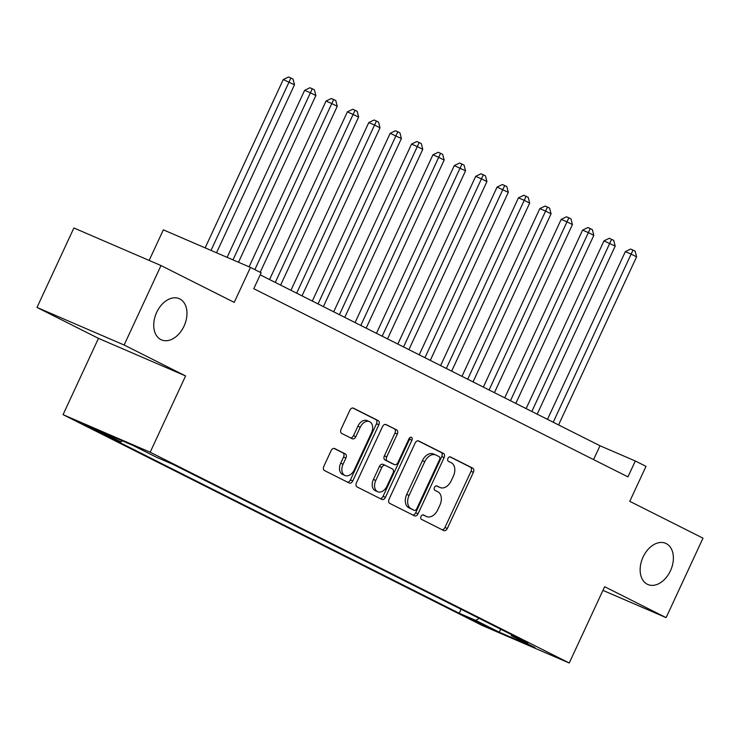 <?xml version="1.0" encoding="UTF-8"?>
<svg xmlns="http://www.w3.org/2000/svg" width="740" height="740" viewBox="0 0 740 740"><rect width="100%" height="100%" fill="white"/><g stroke="black" fill="none" stroke-linecap="round" stroke-linejoin="round"><path stroke-width="1.11" d="M421.014 516.418A2.405 1.647 113.3 0 0 421.476 519.341L443.769 530.562A3.441 2.35 113.3 0 0 443.852 530.599A3.441 2.35 113.3 0 0 447.321 528.499L473.387 472.333A3.441 2.35 113.3 0 0 472.74 468.161L450.438 456.941A2.405 1.647 113.3 0 0 450.382 456.913A2.405 1.647 113.3 0 0 447.959 458.384A2.405 1.647 113.3 0 0 448.412 461.307L451.298 462.759A11.017 7.511 113.3 0 1 453.38 476.125L451.206 480.806A11.017 7.511 113.3 0 1 440.124 487.54A11.017 7.511 113.3 0 1 439.856 487.41L436.97 485.958A2.405 1.647 113.3 0 0 436.905 485.93A2.405 1.647 113.3 0 0 434.482 487.401A2.405 1.647 113.3 0 0 434.944 490.324L437.83 491.776A11.017 7.511 113.3 0 1 439.911 505.143L437.738 509.823A11.017 7.511 113.3 0 1 426.656 516.557A11.017 7.511 113.3 0 1 426.388 516.428L423.502 514.975A2.405 1.647 113.3 0 0 423.437 514.948A2.405 1.647 113.3 0 0 421.014 516.418M184.038 326.146A22.441 15.3 113.3 0 0 179.237 298.664A22.441 15.3 113.3 0 0 156.667 312.382A22.441 15.3 113.3 0 0 161.468 339.873A22.441 15.3 113.3 0 0 184.038 326.146M670.449 570.799A22.441 15.3 113.3 0 0 665.649 543.317A22.441 15.3 113.3 0 0 643.079 557.035A22.441 15.3 113.3 0 0 647.879 584.517A22.441 15.3 113.3 0 0 670.449 570.799M86.043 425.796L103.757 433.769L89.984 427.036L83.407 424.316L86.043 425.796M334.674 448.551A3.441 2.35 113.3 0 0 334.591 448.514A3.441 2.35 113.3 0 0 331.122 450.623L323.815 466.376A3.441 2.35 113.3 0 0 324.462 470.548L349.225 483.007A3.441 2.35 113.3 0 0 349.308 483.044A3.441 2.35 113.3 0 0 352.776 480.945L378.843 424.779A3.441 2.35 113.3 0 0 378.196 420.607L353.424 408.147A3.441 2.35 113.3 0 0 353.341 408.11A3.441 2.35 113.3 0 0 349.881 410.21L341.048 429.246A3.441 2.35 113.3 0 0 341.695 433.418L352.296 438.755A3.441 2.35 113.3 0 0 352.379 438.792A3.441 2.35 113.3 0 0 355.838 436.683L360.223 427.248A9.204 6.281 113.3 0 1 369.482 421.624A9.204 6.281 113.3 0 1 371.452 432.9L354.284 469.872A9.204 6.281 113.3 0 1 345.025 475.496A9.204 6.281 113.3 0 1 343.064 464.221L345.922 458.06A3.441 2.35 113.3 0 0 345.275 453.888L334.499 448.477M602.943 590.381L666.111 617.632L703 538.165L629.768 501.332L646.002 466.367L635.309 460.992L627.936 476.884L253.774 288.693L261.155 272.792L250.462 267.418L163.346 229.844L149.147 260.434M124.117 345.016L37 307.442L98.466 338.365L185.583 375.939L124.117 345.016L161.006 265.549L234.228 302.382L250.462 267.418M185.583 375.939L150.174 452.223L569.236 663.003L482.119 625.429L63.057 414.65L150.174 452.223M666.111 617.632L604.645 586.709L569.236 663.003M389.083 499.204A3.441 2.35 113.3 0 0 389.73 503.376L414.493 515.836A3.441 2.35 113.3 0 0 414.576 515.873A3.441 2.35 113.3 0 0 418.045 513.773L444.111 457.607A3.441 2.35 113.3 0 0 443.464 453.435L418.692 440.975A3.441 2.35 113.3 0 0 418.609 440.938A3.441 2.35 113.3 0 0 415.149 443.038L389.083 499.204M381.858 499.417L357.096 486.966A3.441 2.35 113.3 0 1 356.449 482.785L382.515 426.629A3.441 2.35 113.3 0 1 385.975 424.519A3.441 2.35 113.3 0 1 386.058 424.566L396.659 429.894A3.441 2.35 113.3 0 1 397.306 434.065L386.733 456.848A3.441 2.35 113.3 0 0 387.39 461.02L394.42 464.554A3.441 2.35 113.3 0 0 394.503 464.6A3.441 2.35 113.3 0 0 397.963 462.491L408.97 438.783A2.405 1.647 113.3 0 1 411.394 437.303A2.405 1.647 113.3 0 1 411.912 440.263L385.411 497.354A3.441 2.35 113.3 0 1 381.942 499.463A3.441 2.35 113.3 0 1 381.858 499.417M37 307.442L73.889 227.976L161.006 265.549M488.085 626.947L466.219 616.855L484.274 625.744L490.638 628.371L488.085 626.947M122.479 440.892L120.796 441.854L104.312 434.741L459.226 613.257L475.709 620.37L479.215 618.381M120.796 441.854L97.273 430.023L133.061 445.462L156.575 457.283L173.058 464.396L527.981 642.912L511.497 635.799L535.02 647.63L499.232 632.191L475.709 620.37M98.466 338.365L63.057 414.65M635.309 460.992L599.992 445.757L260.203 274.845M593.573 459.596L599.992 445.757M461.085 609.26L459.226 613.257M511.22 634.485L511.497 635.799M500.776 629.231L499.232 632.191M422.929 514.855L424.029 515.41A11.017 7.511 113.3 0 0 424.307 515.54A11.017 7.511 113.3 0 0 424.584 515.651M438.052 486.633A11.017 7.511 113.3 0 1 437.775 486.522A11.017 7.511 113.3 0 1 437.497 486.393L436.397 485.838M442.095 529.72A3.441 2.35 113.3 0 0 444.962 527.481L471.029 471.315A3.441 2.35 113.3 0 0 470.381 467.144L449.865 456.821M412.818 514.994A3.441 2.35 113.3 0 0 415.686 512.755L441.752 456.589A3.441 2.35 113.3 0 0 441.105 452.418L418.017 440.809M414.215 510.304A2.405 1.647 113.3 0 0 414.271 510.332A2.405 1.647 113.3 0 0 416.694 508.861L439.579 459.559A2.405 1.647 113.3 0 0 439.125 456.636L436.082 455.109A11.017 7.511 113.3 0 0 435.805 454.98A11.017 7.511 113.3 0 0 424.732 461.714L409.091 495.412A11.017 7.511 113.3 0 0 411.172 508.778L414.215 510.304L411.856 509.287A2.405 1.647 113.3 0 0 411.921 509.314A2.405 1.647 113.3 0 0 411.976 509.342M433.723 454.092A11.017 7.511 113.3 0 0 433.455 453.962A11.017 7.511 113.3 0 0 422.374 460.696L424.732 461.714M411.856 509.287L408.813 507.76A11.017 7.511 113.3 0 1 406.732 494.394L422.374 460.696M385.383 424.39L396.659 429.894M392.237 463.619A3.441 2.35 113.3 0 1 392.154 463.582A3.441 2.35 113.3 0 1 392.061 463.545L385.031 460.003A3.441 2.35 113.3 0 1 384.384 455.831L394.957 433.057A3.441 2.35 113.3 0 0 394.309 428.876M380.184 498.575A3.441 2.35 113.3 0 0 383.052 496.337L409.553 439.246A2.405 1.647 113.3 0 0 409.858 437.627M375.763 480.482A9.204 6.281 113.3 0 0 377.733 491.758A9.204 6.281 113.3 0 0 386.992 486.125L393.042 473.101A3.441 2.35 113.3 0 0 392.394 468.929L385.364 465.386A3.441 2.35 113.3 0 0 385.272 465.349A3.441 2.35 113.3 0 0 381.812 467.458L375.763 480.482L373.413 479.465A9.204 6.281 113.3 0 0 375.384 490.74L377.733 491.758M385.189 465.312L383.006 464.378A3.441 2.35 113.3 0 0 382.922 464.332A3.441 2.35 113.3 0 0 379.463 466.44L381.812 467.458M373.413 479.465L379.463 466.44M345.025 475.496L342.675 474.488A9.204 6.281 113.3 0 1 340.705 463.203L343.564 457.043A3.441 2.35 113.3 0 0 342.916 452.871L333.99 448.385M369.482 421.624L367.132 420.607A9.204 6.281 113.3 0 0 357.864 426.231L360.223 427.248M350.621 437.914A3.441 2.35 113.3 0 0 353.489 435.675L357.864 426.231M347.55 482.166A3.441 2.35 113.3 0 0 350.418 479.927L376.484 423.761A3.441 2.35 113.3 0 0 375.837 419.589L352.749 407.981M558.571 424.917L636.585 256.854L631.239 254.162L625.346 251.628L547.498 419.349M625.346 251.628L630.637 249.066L632.996 250.074L553.224 422.235M632.996 250.074L635.133 251.156L636.585 256.854M537.185 414.169L615.199 246.096L603.97 240.87L526.112 408.6M603.97 240.87L609.26 238.308L611.61 239.325L531.838 411.477M611.61 239.325L613.747 240.398L615.199 246.096M515.808 403.411L593.822 235.348L588.476 232.656L582.593 230.122L504.736 397.843M582.593 230.122L587.875 227.55L590.233 228.567L510.461 400.719M590.233 228.567L592.37 229.641L593.822 235.348M494.422 392.653L572.436 224.59L567.099 221.898L561.207 219.364L483.349 387.085M561.207 219.364L566.498 216.802L568.847 217.819L489.085 389.971M568.847 217.819L570.993 218.892L572.436 224.59M473.045 381.905L551.06 213.842L545.713 211.15L539.83 208.606L461.973 376.336M539.83 208.606L545.112 206.044L547.471 207.061L467.699 379.213M547.471 207.061L549.607 208.134L551.06 213.842M451.668 371.147L529.683 203.084L524.336 200.392L518.444 197.858L440.596 365.579M518.444 197.858L523.735 195.295L526.094 196.304L446.322 368.464M526.094 196.304L528.231 197.386L529.683 203.084M430.282 360.399L508.297 192.326L497.067 187.1L419.21 354.83M497.067 187.1L502.358 184.538L504.708 185.555L424.936 357.707M504.708 185.555L506.845 186.628L508.297 192.326M408.906 349.641L486.92 181.578L481.574 178.886L475.691 176.351L397.833 344.072M475.691 176.351L480.972 173.78L483.331 174.797L403.559 346.949M483.331 174.797L485.468 175.87L486.92 181.578M387.519 338.892L465.534 170.82L454.305 165.594L376.447 333.315M454.305 165.594L459.596 163.031L461.945 164.049L382.182 336.2M461.945 164.049L464.082 165.122L465.534 170.82M366.143 328.135L444.157 160.071L438.811 157.38L432.928 154.836L355.071 322.566M432.928 154.836L438.21 152.274L440.568 153.291L360.796 325.443M440.568 153.291L442.705 154.364L444.157 160.071M344.766 317.377L422.781 149.314L417.434 146.622L411.542 144.087L333.694 311.808M411.542 144.087L416.833 141.525L419.182 142.533L339.42 314.694M419.182 142.533L421.328 143.615L422.781 149.314M323.38 306.628L401.394 138.556L390.165 133.329L312.308 301.06M390.165 133.329L395.456 130.767L397.805 131.785L318.034 303.937M397.805 131.785L399.942 132.858L401.394 138.556M302.003 295.871L380.018 127.807L374.671 125.115L368.779 122.581L290.931 290.302M368.779 122.581L374.07 120.01L376.429 121.027L296.657 293.188M376.429 121.027L378.565 122.109L380.018 127.807M280.617 285.122L358.632 117.05L347.402 111.823L269.545 279.544M347.402 111.823L352.693 109.261L355.043 110.279L275.271 282.43M355.043 110.279L357.18 111.352L358.632 117.05M260.193 272.311L337.255 106.301L331.909 103.609L326.026 101.075L249.084 266.825M326.026 101.075L331.307 98.503L333.666 99.521L254.847 269.628M333.666 99.521L335.803 100.594L337.255 106.301M238.493 262.256L315.869 95.543L310.532 92.852L304.639 90.317L227.106 257.344M304.639 90.317L309.93 87.755L312.28 88.772L232.998 259.888M312.28 88.772L314.426 89.845L315.869 95.543M216.515 252.775L294.492 84.785L283.263 79.559L205.137 247.872M283.263 79.559L288.545 76.997L290.903 78.015L211.02 250.407M290.903 78.015L293.04 79.088L294.492 84.785M473.776 620.018L473.489 620.647M424.029 515.41L426.388 516.428M437.497 486.393L439.856 487.41M470.381 467.144L472.74 468.161M471.029 471.315L473.387 472.333M444.962 527.481L447.321 528.499M441.105 452.418L443.464 453.435M441.752 456.589L444.111 457.607M415.686 512.755L418.045 513.773M406.732 494.394L409.091 495.412M408.813 507.76L411.172 508.778M394.957 433.057L397.306 434.065M384.384 455.831L386.733 456.848M385.031 460.003L387.39 461.02M392.061 463.545L394.42 464.554M409.553 439.246L411.912 440.263M383.052 496.337L385.411 497.354M342.916 452.871L345.275 453.888M343.564 457.043L345.922 458.06M340.705 463.203L343.064 464.221M353.489 435.675L355.838 436.683M375.837 419.589L378.196 420.607M376.484 423.761L378.843 424.779M350.418 479.927L352.776 480.945M424.307 515.54L426.656 516.557M437.775 486.522L440.124 487.54M411.921 509.314L414.271 510.332M433.455 453.962L435.805 454.98M392.154 463.582L394.503 464.6M382.922 464.332L385.272 465.349"/></g></svg>
